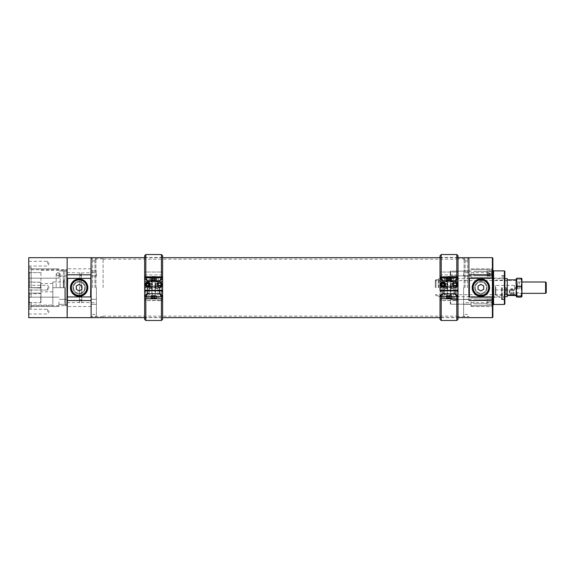 <?xml version="1.0" encoding="UTF-8"?>
<svg xmlns="http://www.w3.org/2000/svg" width="575" height="575" viewBox="0 0 575 575"><rect width="100%" height="100%" fill="white"/><g stroke="black" fill="none" stroke-linecap="round" stroke-linejoin="round"><path stroke-width="0.43" stroke-dasharray="2.88 2.16" d="M103.112 287.665L103.112 258.757L103.112 287.665M456.895 287.665L456.895 258.757L456.895 287.665M91.123 287.665L91.123 258.757L91.123 287.665M91.123 274.807L91.123 278.365L90.642 278.372L91.123 317.652L91.123 257.679L91.123 274.807L67.131 274.807L67.131 296.966L67.613 296.959L67.613 278.372L67.131 278.365L67.131 317.652L67.131 274.807M492.394 257.679L492.394 274.807L468.891 274.807L468.891 300.524L492.394 300.524L492.394 317.652M468.891 300.524L468.891 274.807M468.891 287.665L468.891 258.757L468.891 287.665M504.627 287.665L504.627 299.661L504.627 287.665M501.63 287.665L501.63 299.64L501.63 287.665M502.234 287.665L502.234 299.194L502.234 287.665M467.446 287.665L467.446 258.879L467.446 287.665M493.594 287.665L493.594 273.398L493.594 287.665M492.876 317.17L492.876 275.015L492.394 274.807L492.394 278.372L468.891 278.365L468.891 296.966L469.365 296.959L469.107 278.372L492.394 278.372L469.365 278.372M492.876 275.015L492.876 258.161M492.876 287.665L492.876 305.181L492.876 287.665M492.876 301.832L492.876 306.511L492.876 301.832M492.876 273.499L492.876 278.178L492.876 273.499M492.876 278.846L492.394 278.372L492.394 296.959L469.365 296.959M492.876 296.484L492.394 296.959L469.107 296.959L492.394 296.959L492.394 300.524L492.876 300.315M489.577 287.665A8.697 8.697 0 0 0 476.531 280.133A8.697 8.697 0 0 0 476.531 295.198A8.697 8.697 0 0 0 489.577 287.665A8.697 8.697 0 0 1 476.531 295.198A8.697 8.697 0 0 1 476.531 280.133A8.697 8.697 0 0 1 489.577 287.665A8.697 8.697 0 0 0 476.531 280.133A8.697 8.697 0 0 0 476.531 295.198A8.697 8.697 0 0 0 489.577 287.665M504.872 287.665L504.872 275.217L504.872 287.665M504.872 303.981L504.872 271.357M504.39 270.875L504.39 304.455M464.09 287.665L464.09 258.879L464.09 287.665M465.053 287.665L465.053 258.879L465.053 287.665M463.608 287.665L463.608 315.97L463.608 287.665M463.608 301.832L463.608 304.34L463.608 301.832M463.608 273.499L463.608 276.007L463.608 273.499M475.309 287.665A5.57 5.57 0 0 0 483.668 292.495A5.57 5.57 0 0 0 483.668 282.842A5.57 5.57 0 0 0 475.309 287.665A5.57 5.57 0 0 0 483.668 292.495A5.57 5.57 0 0 0 483.668 282.842A5.57 5.57 0 0 0 475.309 287.665M504.39 287.665L504.39 299.64L504.39 287.665M471.047 273.499L471.047 278.178L471.047 273.499M471.047 301.832L471.047 306.511L471.047 301.832M486.457 287.665A5.57 5.57 0 0 1 478.098 292.495A5.57 5.57 0 0 1 478.098 282.842A5.57 5.57 0 0 1 486.457 287.665A5.57 5.57 0 0 1 478.098 292.495A5.57 5.57 0 0 1 478.098 282.842A5.57 5.57 0 0 1 486.457 287.665M96.399 287.665L96.399 315.97L96.399 287.665M96.399 301.832L96.399 304.34L96.399 301.832M96.399 273.499L96.399 276.007L96.399 273.499M64.831 287.665L64.831 270.2L64.831 303.255L64.831 280.169L64.831 287.665L53.31 287.665L63.387 287.665L63.387 270.272L63.387 287.665L63.387 279.795L63.387 287.665L63.767 287.665L53.31 287.665L52.835 288.14L52.835 305.059L52.835 288.14L53.31 287.665L64.831 287.665M90.9 296.959L67.347 296.959L90.9 296.959M90.642 296.959L67.613 296.959M70.43 287.665A8.697 8.697 0 0 1 83.476 280.133A8.697 8.697 0 0 1 83.476 295.198A8.697 8.697 0 0 1 70.43 287.665A8.697 8.697 0 0 0 83.476 295.198A8.697 8.697 0 0 0 83.476 280.133A8.697 8.697 0 0 0 70.43 287.665A8.697 8.697 0 0 1 83.476 280.133A8.697 8.697 0 0 1 83.476 295.198A8.697 8.697 0 0 1 70.43 287.665M90.642 278.372L67.613 278.372M90.9 278.372L67.347 278.372L90.9 278.372M92.561 287.665L92.561 258.879L92.561 287.665M81.384 287.665L81.384 272.917L81.384 287.665M79.846 287.665L79.846 272.917L79.846 287.665M95.917 287.665L95.917 258.879L95.917 287.665M94.961 287.665L94.961 258.879L94.961 287.665M65.306 287.665L65.306 305.613L65.306 287.665M67.131 301.832L67.131 306.511L67.131 301.832M67.131 273.499L67.131 278.178L67.131 273.499M73.557 287.665A5.57 5.57 0 0 0 81.909 292.495A5.57 5.57 0 0 0 81.909 282.842A5.57 5.57 0 0 0 73.557 287.665A5.57 5.57 0 0 0 81.909 292.495A5.57 5.57 0 0 0 81.909 282.842A5.57 5.57 0 0 0 73.557 287.665M91.217 273.499L91.217 278.178L91.217 273.499M91.217 301.832L91.217 306.511L91.217 301.832M84.698 287.665A5.57 5.57 0 0 1 76.338 292.495A5.57 5.57 0 0 1 76.338 282.842A5.57 5.57 0 0 1 84.698 287.665A5.57 5.57 0 0 1 76.338 292.495A5.57 5.57 0 0 1 76.338 282.842A5.57 5.57 0 0 1 84.698 287.665M441.226 281.434L441.226 276.834L456.823 276.834L440.033 276.834L458.023 276.834L456.823 276.834L456.823 281.434L458.023 281.434L458.023 290.361L440.033 290.361L440.033 287.601L458.023 287.601L440.033 287.601L440.033 287.04L458.023 287.04L440.033 287.04L440.033 282.002L458.023 282.002L440.033 282.002L440.033 281.434L456.823 281.434M458.023 273.103L458.023 256.242L458.023 272.033L441.226 272.033L458.023 272.033L458.023 255.717M450.39 276.834L447.659 276.834M440.033 255.717L440.033 273.103M440.033 272.033L441.226 272.033L440.033 272.033L440.033 289.326L440.033 272.033L456.823 272.033L440.033 272.033M458.023 285.847L458.023 272.033L458.023 289.326L458.023 285.847L453.582 285.789L453.582 285.207L456.823 285.207L456.823 290.519L456.823 286.264L453.582 286.264L453.582 279.378L453.582 281.103L444.468 281.103L444.468 279.378L444.468 290.519L444.468 276.74L444.468 280.988L453.582 280.988L453.582 276.74L444.468 276.74M444.468 286.264L441.226 286.264L441.226 290.519L441.226 285.207L444.468 285.207M453.582 285.789L453.582 286.264M453.582 285.207L453.582 276.74M444.468 283.77L444.468 288.276L444.468 283.77L446.868 283.77L446.868 288.276L446.868 283.77L447.587 284.488L447.587 287.558L447.587 284.488M453.582 280.988L444.468 280.988M453.582 288.269L453.582 283.777L453.582 288.269M450.462 287.55L450.462 284.496L450.462 287.55L451.181 288.276L451.181 283.777L451.181 288.276L453.582 288.276M440.033 286.178L441.226 286.264L441.226 254.517M458.023 272.033L456.823 272.033L458.023 272.033M456.823 254.517L456.823 286.264L458.023 286.178M440.033 281.434L458.023 281.434L458.023 278.968A1.2 1.2 0 0 0 456.823 277.768M450.822 290.361L447.228 290.361L450.822 290.361L450.822 280.162L447.228 280.162L450.822 280.162M452.072 277.768L445.977 277.768L452.072 277.768L452.072 280.162L450.548 280.162L452.072 280.162M450.548 277.768L450.548 280.162L445.977 280.162L450.548 280.162L450.548 278.566M447.501 277.768L447.501 278.566M445.977 280.162L445.977 277.768M441.658 284.517A1.373 1.373 0 0 0 443.713 285.703A1.373 1.373 0 0 0 443.713 283.331A1.373 1.373 0 0 0 441.658 284.517A1.373 1.373 0 0 0 443.713 285.703A1.373 1.373 0 0 0 443.713 283.331A1.373 1.373 0 0 0 441.658 284.517M453.653 284.517A1.373 1.373 0 0 0 455.709 285.703A1.373 1.373 0 0 0 455.709 283.331A1.373 1.373 0 0 0 453.653 284.517M455.019 281.923A2.595 2.595 0 0 0 452.424 284.517A2.595 2.595 0 0 0 455.019 287.119M440.428 284.517A2.595 2.595 0 0 0 440.486 285.056M443.03 287.119A2.595 2.595 0 0 0 445.503 283.734A2.595 2.595 0 0 0 441.535 282.39M458.023 272.564A1.2 0.532 -0 0 0 456.823 272.033L456.823 257.442L441.226 257.442L441.226 276.834L440.033 276.834M441.226 277.768A1.2 1.2 0 0 0 440.033 278.968M458.023 276.834L456.823 276.834L456.823 257.442L458.023 256.242M458.009 298.734L441.226 298.648L456.823 298.82M440.033 317.652L440.033 300.553L456.823 300.668L440.033 300.553L440.033 318.708L440.033 299.978L440.033 300.538L456.823 300.43L440.033 300.538L440.033 292.344L440.033 299.985A1.2 0.446 180 0 0 441.226 300.43L441.226 295.27L444.705 295.27L444.705 285.904L453.344 285.904L453.344 281.527L453.344 295.27L456.823 295.27L456.823 297.325L441.226 297.325A1.2 1.064 180 0 1 440.033 296.262M441.226 317.652L458.023 317.652L458.023 308.516M458.023 300.553L456.823 300.668L458.023 300.553L458.023 292.344L458.023 300.553L456.823 300.43L458.023 300.538L458.023 318.708L456.823 317.508L456.823 293.113L453.344 293.113M441.226 298.82L440.048 298.734M453.344 283.568L453.344 288.485L453.344 283.568L450.512 283.568L450.512 288.485L450.512 283.568M453.344 295.27L453.344 285.904M444.705 291.202L441.226 291.144L444.705 291.202L444.705 293.113L444.705 286.149L453.344 286.149M444.705 283.568L444.705 288.485L444.705 283.568L447.781 283.568L447.781 288.485L447.781 283.568M444.705 295.27L444.705 291.144L441.226 291.144A1.2 1.2 180 0 0 440.033 292.344L441.226 291.144L441.226 295.27A1.2 0.862 180 0 1 440.033 294.407M440.033 295.5A1.2 1.2 180 0 0 441.226 296.7L441.226 296.7C440.867 297.304 439.702 295.112 440.033 295.5L440.033 296.93M449.025 290.756L450.441 290.763L450.441 293.588L447.609 293.588L450.441 293.703L447.609 293.703L450.441 293.703L450.441 295.536L447.609 295.536L447.609 290.777L449.025 290.756M449.025 295.55L446.207 295.536L449.025 295.557M441.226 290.713L456.823 290.713L456.823 317.508L441.226 317.508L441.226 290.713M446.43 296.722L451.619 296.722M450.39 278.566L450.39 279.277L451.073 279.637L449.025 279.637L447.659 279.277L450.39 279.277L450.39 277.739L449.025 277.373L446.301 277.739M447.659 278.566L447.659 279.277L446.983 279.637L447.659 279.277L447.659 277.739M451.749 277.739L451.073 277.373L450.39 277.739M451.389 279.637L451.749 279.277L446.301 279.277L451.389 279.637L451.749 277.768M446.667 279.637L446.301 277.768M450.045 279.5L447.846 279.5L450.045 279.5M450.045 277.517L447.846 277.517L450.045 277.517M447.882 277.373L450.347 277.373L447.882 277.373M446.667 277.373L451.389 277.373M447.882 279.637L450.347 279.637L447.882 279.637M444.806 283.353A2.127 2.127 0 0 0 441.133 283.561A2.127 2.127 0 0 0 443.145 286.637A2.127 2.127 0 0 0 444.806 283.353M444.676 283.439A1.969 1.969 0 0 1 443.138 286.487A1.969 1.969 0 0 1 441.269 283.626A1.969 1.969 0 0 1 444.676 283.439M442.038 285.164A1.179 1.179 0 0 1 442.966 283.338A1.179 1.179 0 0 1 444.08 285.049A1.179 1.179 0 0 1 442.038 285.164A1.179 1.179 0 0 1 442.966 283.338A1.179 1.179 0 0 1 444.08 285.049A1.179 1.179 0 0 1 442.038 285.164M442.434 284.905A0.712 0.712 0 0 1 442.987 283.813A0.712 0.712 0 0 1 443.663 284.841A0.712 0.712 0 0 1 442.434 284.905M447.609 295.536L450.441 295.536M451.468 295.536L446.43 295.687L451.619 295.687L451.619 296.7M451.619 298.209L446.43 298.209M447.659 298.368L450.39 298.368L447.659 298.368L450.39 298.368L447.659 298.368L447.659 297.138L448.342 297.131L448.342 298.36L447.659 298.368M446.581 298.368L451.468 298.368M448.342 297.131L450.39 297.138L448.342 297.153L448.342 298.375M448.342 297.153L447.659 297.138M449.707 297.153L449.707 298.375M450.39 297.138L450.39 298.368L449.707 298.36L449.707 297.131M450.441 276.884L447.609 276.884M447.609 290.361L447.609 277.373M145.834 281.434L145.834 276.834L161.424 276.834L144.634 276.834L162.624 276.834L161.424 276.834L161.424 281.434L162.624 281.434L162.624 290.361L144.634 290.361L144.634 287.601L162.624 287.601L144.634 287.601L144.634 287.04L162.624 287.04L144.634 287.04L144.634 282.002L162.624 282.002L144.634 282.002L144.634 281.434L161.424 281.434M162.624 273.103L162.624 256.242L162.624 272.033L145.834 272.033L162.624 272.033L162.624 255.717M154.991 276.834L152.26 276.834M144.634 255.717L144.634 273.103M144.634 272.033L145.834 272.033L144.634 272.033L144.634 289.326L144.634 272.033L161.424 272.033L144.634 272.033M162.624 285.847L162.624 272.033L162.624 289.326L162.624 285.847L158.183 285.789L158.183 285.207L161.424 285.207L161.424 290.519L161.424 286.264L158.183 286.264L158.183 279.378L158.183 281.103L149.069 281.103L149.069 279.378L149.069 290.519L149.069 276.74L149.069 280.988L158.183 280.988L158.183 276.74L149.069 276.74M149.069 286.264L145.834 286.264L145.834 290.519L145.834 285.207L149.069 285.207M158.183 285.789L158.183 286.264M158.183 285.207L158.183 276.74M149.069 283.77L149.069 288.276L149.069 283.77L151.469 283.77L151.469 288.276L151.469 283.77L152.188 284.488L152.188 287.558L152.188 284.488M158.183 280.988L149.069 280.988M158.183 288.269L158.183 283.777L158.183 288.269M155.07 287.55L155.07 284.496L155.07 287.55L155.789 288.276L155.789 283.777L155.789 288.276L158.183 288.276M144.634 286.178L145.834 286.264L145.834 254.517M162.624 272.033L161.424 272.033L162.624 272.033M161.424 254.517L161.424 286.264L162.624 286.178M144.634 277.567L144.634 281.434L162.624 281.434L162.624 278.968A1.2 1.2 0 0 0 161.424 277.768M155.43 290.361L151.829 290.361L155.43 290.361L155.43 280.162L151.829 280.162L155.43 280.162M156.328 277.768L150.93 277.768M154.991 278.566L154.991 279.277L155.674 279.637L156.357 279.277L156.357 277.768L150.902 277.768L151.268 279.637L154.991 279.277L154.991 277.739L153.626 277.373L150.902 277.739M155.149 277.768L155.149 280.162L156.673 280.162L150.578 280.162L155.149 280.162L155.149 278.566M156.673 280.162L156.673 277.768M152.102 277.768L152.102 278.566M150.578 280.162L150.578 277.768M146.258 284.517A1.373 1.373 0 0 0 148.314 285.703A1.373 1.373 0 0 0 148.314 283.331A1.373 1.373 0 0 0 146.258 284.517A1.373 1.373 0 0 0 148.314 285.703A1.373 1.373 0 0 0 148.314 283.331A1.373 1.373 0 0 0 146.258 284.517M158.254 284.517A1.373 1.373 0 0 0 160.31 285.703A1.373 1.373 0 0 0 160.31 283.331A1.373 1.373 0 0 0 158.254 284.517M162.222 284.517A2.595 2.595 0 0 0 159.627 281.923A2.595 2.595 0 0 0 157.025 284.517A2.595 2.595 0 0 0 159.627 287.119M145.037 284.517A2.595 2.595 0 0 0 148.465 286.975A2.595 2.595 0 0 0 149.687 282.936A2.595 2.595 0 0 0 145.468 283.08M162.624 272.564A1.2 0.532 -0 0 0 161.424 272.033L161.424 257.442L145.834 257.442L145.834 276.834L144.634 276.834M145.834 277.768A1.2 1.2 0 0 0 144.634 278.968M162.624 276.834L161.424 276.834L161.424 257.442L162.624 256.242M162.61 298.734L145.834 298.648L161.424 298.82M144.634 317.652L144.634 300.553L161.424 300.668L144.634 300.553L144.634 318.708L144.634 299.978L144.634 300.538L161.424 300.43L144.634 300.538L144.634 292.344L144.634 299.985A1.2 0.446 180 0 0 145.834 300.43L145.834 295.27L149.313 295.27L149.313 285.904L157.945 285.904L157.945 281.527L157.945 295.27L161.424 295.27L161.424 297.325L145.834 297.325A1.2 1.064 180 0 1 144.634 296.262M145.834 298.82L144.648 298.734L145.834 298.648L145.834 290.713L161.424 290.713L161.424 317.508L162.624 318.708L162.624 300.538L162.624 317.652L145.834 317.652M162.624 300.553L161.424 300.668L162.624 300.553L162.624 292.344L162.624 300.553L161.424 300.43L162.624 300.538L162.624 318.708M157.945 283.568L157.945 288.485L157.945 283.568L155.113 283.568L155.113 288.485L155.113 283.568M157.945 295.27L157.945 285.904M149.313 291.202L145.834 291.144L149.313 291.202L149.313 293.113L149.313 286.149L157.945 286.149M149.313 283.568L149.313 288.485L149.313 283.568L152.382 283.568L152.382 288.485L152.382 283.568M149.313 295.27L149.313 291.144L145.834 291.144A1.2 1.2 180 0 0 144.634 292.344C145.188 291.245 145.583 290.849 145.834 291.144L145.834 295.27A1.2 0.862 180 0 1 144.634 294.407M144.634 295.543L144.634 290.72M153.626 290.756L155.042 290.763L155.042 293.588L152.21 293.588L155.042 293.703L152.21 293.703L155.042 293.703L155.042 295.536L152.21 295.536L152.21 290.777L153.626 290.756M153.626 295.55L150.808 295.536L153.626 295.557M151.031 296.722L156.228 296.722M149.313 293.113L145.834 293.113L145.834 317.508L145.834 298.648L144.648 298.734M152.267 278.566L152.267 279.277L151.584 279.637L155.99 279.637L152.267 279.277L152.267 277.739M156.357 277.739L155.674 277.373L154.991 277.739M151.268 279.637L155.99 279.637M154.653 279.5L152.447 279.5L154.653 279.5M154.653 277.517L152.447 277.517L154.653 277.517M152.483 277.373L154.948 277.373L152.483 277.373M151.268 277.373L155.99 277.373M152.483 279.637L154.948 279.637L152.483 279.637M149.407 283.353A2.127 2.127 0 0 0 145.734 283.561A2.127 2.127 0 0 0 147.746 286.637A2.127 2.127 0 0 0 149.407 283.353M149.277 283.439A1.969 1.969 0 0 1 147.739 286.487A1.969 1.969 0 0 1 145.877 283.626A1.969 1.969 0 0 1 149.277 283.439M146.639 285.164A1.179 1.179 0 0 1 147.567 283.338A1.179 1.179 0 0 1 148.688 285.049A1.179 1.179 0 0 1 146.639 285.164A1.179 1.179 0 0 1 147.567 283.338A1.179 1.179 0 0 1 148.688 285.049A1.179 1.179 0 0 1 146.639 285.164M147.035 284.905A0.712 0.712 0 0 1 147.595 283.813A0.712 0.712 0 0 1 148.264 284.841A0.712 0.712 0 0 1 147.035 284.905M152.21 295.536L155.042 295.536M156.069 295.536L151.031 295.687L156.228 295.687L156.228 296.7M156.228 298.209L151.031 298.209M152.267 298.368L154.991 298.368L152.267 298.368L154.991 298.368L152.267 298.368L152.267 297.138L152.95 297.131L152.95 298.36L152.267 298.368M151.189 298.368L156.069 298.368M152.95 297.131L154.991 297.138L152.95 297.153L152.95 298.375M152.95 297.153L152.267 297.138M154.308 297.153L154.308 298.375M154.991 297.138L154.991 298.368L154.308 298.36L154.308 297.131M155.042 276.884L152.21 276.884M152.21 290.361L152.21 277.373M438.301 287.665L438.301 279.27L438.301 287.665M450.893 287.665L450.893 296.664L450.893 287.665M507.272 278.674L507.272 296.664M435.304 287.665L435.304 280.356L435.304 287.665M507.272 287.665L507.272 295.471L507.272 287.665M492.107 287.665L492.107 294.673L492.107 287.665M492.157 287.665L492.157 294.752L492.157 287.665M506.546 287.665L506.546 294.752L506.546 287.665M436.022 287.665L436.022 279.637L436.022 287.665M438.883 287.665L438.883 278.695L438.883 287.665M513.683 294.982L509.342 294.91L513.683 294.982M513.683 290.806L509.342 290.727L513.683 290.806M512.692 289.592L510.528 289.548L512.692 289.592M511.628 295.133L511.628 292.934L512.922 292.819L512.922 295.176M512.842 292.898L512.842 295.169M511.628 292.934L510.485 292.891L510.485 295.248M510.485 292.891L510.564 295.169M512.922 292.819L510.564 292.812M511.779 292.776L511.779 295.133M521.13 297.117L521.935 292.919L521.13 288.722L517.069 288.722L516.264 292.919L517.069 297.117M521.13 288.722L521.935 283.993L521.13 279.27L517.069 279.27L516.264 283.993L517.069 288.722M516.293 278.645L517.069 279.27M521.13 279.27L521.906 278.645M516.264 292.258L516.264 282.002L516.264 292.258M516.264 296.635L516.264 278.695M521.935 282.418L521.935 293.336L521.935 282.002L516.264 282.002M521.935 296.635L521.935 278.695M512.246 288.966L511.161 288.966L512.246 288.966C514.093 290.188 514.093 290.116 512.246 288.743L511.161 288.743L512.246 288.743C514.093 290.116 514.093 290.188 512.246 288.966M507.272 279.845L507.272 295.485L507.272 279.845M515.904 279.845L515.904 280.399L507.272 280.399M516.264 294.58L515.904 280.399L515.904 295.485M495.276 285.416L495.276 289.915L495.276 285.416L514.467 285.416L515.818 287.665L514.467 289.915L514.467 285.416L514.467 289.915L513.683 289.915L513.683 295.212M511.161 288.966C509.313 290.195 509.313 290.116 511.161 288.743C509.313 290.116 509.313 290.195 511.161 288.966M495.276 289.915L509.723 289.915L509.723 295.212M507.272 287.27L507.272 294.537L507.243 287.27M504.534 287.227L504.534 295.219L504.534 287.227M495.851 287.227L495.851 295.219L495.851 287.227M495.276 287.263L495.276 294.644L495.276 287.263M516.264 282.411L516.264 291.338M516.264 280.751L516.264 280.212M519.326 287.996L519.326 282.002L519.326 287.996M545.596 282.002L545.596 293.336M516.264 287.946L516.264 282.871L516.285 287.946M546.25 282.648L546.25 292.682M491.826 271.414L491.826 276.065L491.826 270.933L491.826 271.414L487.104 271.414L487.104 276.065L487.104 271.414M491.826 269.948L491.826 277.279L491.826 269.948M450.692 275.72L450.692 271.141L450.692 275.72M450.268 275.324L450.268 271.558L450.268 275.324M487.104 275.368L487.104 271.515L487.104 275.368M487.104 273.98L491.826 273.98M487.104 270.933L491.826 270.933M487.104 273.017L491.826 273.017M487.104 275.583L491.826 275.583M487.104 276.065L491.826 276.065M473.879 275.368L473.879 271.515L473.879 275.368M491.826 301.832L491.826 305.613L491.826 298.058L491.826 305.613L491.826 298.058L491.826 301.832L487.104 301.832L487.104 304.197L487.104 299.474L487.104 303.816L487.104 301.832L491.826 301.832L487.104 301.832L487.104 304.197L491.826 304.197L487.104 304.197L487.104 299.474L491.826 299.474L487.104 299.474L487.104 303.816L487.104 301.832L491.826 301.832M450.692 301.832L450.692 304.197L450.692 301.832M450.268 301.832L450.268 303.772L450.268 301.832M473.879 301.832L473.879 303.816L473.879 301.832M491.826 273.499L491.826 277.279L491.826 269.725L491.826 273.499L487.104 273.499L487.104 275.863L487.104 271.141L487.104 275.482L487.104 273.499L491.826 273.499M450.692 273.499L450.692 275.863L450.692 273.499M450.268 273.499L450.268 275.439L450.268 273.499M487.104 271.141L491.826 271.141L487.104 271.141M487.104 275.863L491.826 275.863L487.104 275.863M473.879 273.499L473.879 275.482L473.879 273.499M487.104 299.474L491.826 299.474L487.104 299.474M487.104 304.197L491.826 304.197L487.104 304.197M79.127 281.434A6.232 6.232 0 0 1 85.359 287.665A6.232 6.232 0 0 1 79.127 293.897A6.232 6.232 0 0 1 72.896 287.665A6.232 6.232 0 0 1 79.127 281.434A6.232 6.232 0 0 1 85.359 287.665A6.232 6.232 0 0 1 79.127 293.897A6.232 6.232 0 0 1 72.896 287.665A6.232 6.232 0 0 1 79.127 281.434A6.232 6.232 0 0 0 72.896 287.665A6.232 6.232 0 0 0 79.127 293.897A6.232 6.232 0 0 0 85.359 287.665A6.232 6.232 0 0 0 79.127 281.434A6.232 6.232 0 0 0 72.896 287.665A6.232 6.232 0 0 0 79.127 293.897A6.232 6.232 0 0 0 85.359 287.665A6.232 6.232 0 0 0 79.127 281.434M79.127 279.637A8.028 8.028 0 0 1 87.156 287.665A8.028 8.028 0 0 1 79.127 295.694A8.028 8.028 0 0 1 71.099 287.665A8.028 8.028 0 0 1 79.127 279.637A8.028 8.028 0 0 0 71.099 287.665A8.028 8.028 0 0 0 79.127 295.694A8.028 8.028 0 0 0 87.156 287.665A8.028 8.028 0 0 0 79.127 279.637A8.028 8.028 0 0 0 71.099 287.665A8.028 8.028 0 0 0 79.127 295.694A8.028 8.028 0 0 0 87.156 287.665A8.028 8.028 0 0 0 79.127 279.637M76.295 286.034L76.295 289.304L79.127 290.936L81.959 289.304L81.959 286.034L79.127 284.395L76.295 286.034L76.295 289.304L79.127 290.936L81.959 289.304L81.959 286.034L79.127 284.395L76.295 286.034L79.127 284.395L81.959 286.034L81.959 289.304L79.127 290.936L76.295 289.304L76.295 286.034M480.88 281.434A6.232 6.232 0 0 1 487.118 287.665A6.232 6.232 0 0 1 480.88 293.897A6.232 6.232 0 0 1 474.648 287.665A6.232 6.232 0 0 1 480.88 281.434A6.232 6.232 0 0 1 487.118 287.665A6.232 6.232 0 0 1 480.88 293.897A6.232 6.232 0 0 1 474.648 287.665A6.232 6.232 0 0 1 480.88 281.434A6.232 6.232 0 0 0 474.648 287.665A6.232 6.232 0 0 0 480.88 293.897A6.232 6.232 0 0 0 487.118 287.665A6.232 6.232 0 0 0 480.88 281.434A6.232 6.232 0 0 0 474.648 287.665A6.232 6.232 0 0 0 480.88 293.897A6.232 6.232 0 0 0 487.118 287.665A6.232 6.232 0 0 0 480.88 281.434M480.88 279.637A8.028 8.028 0 0 1 488.908 287.665A8.028 8.028 0 0 1 480.88 295.694A8.028 8.028 0 0 1 472.851 287.665A8.028 8.028 0 0 1 480.88 279.637A8.028 8.028 0 0 0 472.851 287.665A8.028 8.028 0 0 0 480.88 295.694A8.028 8.028 0 0 0 488.908 287.665A8.028 8.028 0 0 0 480.88 279.637A8.028 8.028 0 0 0 472.851 287.665A8.028 8.028 0 0 0 480.88 295.694A8.028 8.028 0 0 0 488.908 287.665A8.028 8.028 0 0 0 480.88 279.637M478.048 286.034L478.048 289.304L480.88 290.936L483.719 289.304L483.719 286.034L480.88 284.395L478.048 286.034L478.048 289.304L480.88 290.936L483.719 289.304L483.719 286.034L480.88 284.395L478.048 286.034L480.88 284.395L483.719 286.034L483.719 289.304L480.88 290.936L478.048 289.304L478.048 286.034M79.127 279.924A7.741 7.741 0 0 0 71.379 287.665A7.741 7.741 0 0 0 79.127 295.413A7.741 7.741 0 0 0 86.868 287.665A7.741 7.741 0 0 0 79.127 279.924M480.88 279.924A7.741 7.741 0 0 0 473.139 287.665A7.741 7.741 0 0 0 480.88 295.413A7.741 7.741 0 0 0 488.628 287.665A7.741 7.741 0 0 0 480.88 279.924M40.962 287.665L40.962 283.511L40.962 287.665M52.835 287.665L52.835 283.511L52.835 287.665M40.962 282.526L40.962 288.018L29.325 287.658L40.602 287.658L29.325 287.658L28.843 287.184L29.325 287.658L28.843 287.184L28.843 273.269L28.843 287.184L28.843 273.269L28.843 287.184L29.325 287.658L29.325 272.607L29.325 287.658L40.962 288.018L40.962 302.551L40.962 272.428M29.325 302.73L40.602 302.73L40.962 292.625L40.962 302.551L40.962 292.625L40.602 302.73L29.325 302.73L29.325 305.059L29.325 293.121L40.602 293.121L29.325 293.121L29.325 302.73L28.843 302.551L28.843 293.76L28.843 302.551L29.325 302.73M40.602 272.607L29.325 272.607L29.325 282.217L29.325 272.607L40.962 272.607M60.145 274.031C58.83 272.291 57.507 272.291 56.177 274.031C57.493 276.259 58.815 276.259 60.145 274.031C58.823 276.259 57.5 276.259 56.177 274.031C57.493 272.291 58.815 272.291 60.145 274.031L60.145 287.665L56.177 287.665L60.145 287.665L56.177 287.665L60.145 287.665L60.145 274.031M29.325 293.121L29.325 293.962L29.325 293.121L28.843 293.76L29.325 293.121M40.962 282.354L28.843 282.059L40.602 282.217L40.962 288.018M52.835 288.14L52.835 281.994L52.835 288.14L53.31 287.665L52.835 288.14M29.325 272.607L28.843 273.269L29.325 272.607M66.65 287.665L66.65 269.675L66.65 287.665M31.151 287.665L31.151 269.675L31.151 287.665M28.75 278.156L28.75 306.511L28.75 278.156M28.75 302.709L28.75 308.416L28.75 302.709L29.109 302.27L31.151 302.27L29.109 302.27L28.75 302.709M28.75 272.622L28.75 266.915L28.75 272.622L29.109 273.067L31.151 273.067L29.109 273.067L28.75 272.622M28.75 311.657L28.75 309.293L28.75 311.657M28.75 257.679L28.75 317.652M28.75 263.681L28.75 261.316L28.75 263.681M58.973 273.499L58.973 278.178L58.973 273.499M31.151 273.499L31.151 278.092L29.109 278.092L31.151 278.092L31.151 273.499M58.973 301.832L58.973 306.511L58.973 301.832M29.109 297.239L31.151 297.239L29.109 297.239L29.109 278.092L29.109 297.239M31.151 297.239L31.151 278.092L31.151 297.239M47.639 287.665L47.639 290.03L47.639 287.665M47.639 263.681L47.639 261.316L47.639 263.681M47.639 311.657L47.639 309.293L47.639 311.657M31.151 273.067L31.151 267.274L31.151 273.067M29.109 273.067L29.109 267.274L29.109 273.067M31.151 302.27L31.151 308.056L31.151 302.27M29.109 302.27L29.109 308.056L29.109 302.27M501.989 287.665L501.989 299.661L501.989 287.665M493.594 304.455L493.594 270.875M91.123 300.524L67.131 300.524M81.743 287.665L81.743 302.781L81.743 287.665M79.487 287.665L79.487 302.781L79.487 287.665M66.772 287.665L66.772 305.613L66.772 287.665M440.033 256.242C440.486 257.305 440.881 257.708 441.226 257.442L441.226 272.033A1.2 0.532 -0 0 0 440.033 272.564M444.468 285.789L440.033 285.847M444.468 279.378L453.582 279.378M440.033 285.279L441.226 285.207L441.226 274.922L456.823 274.922L456.823 285.207L458.023 285.279M456.823 272.033L456.823 274.922A1.2 1.107 -0 0 1 458.023 276.029M440.033 276.029A1.2 1.107 -0 0 1 441.226 274.922L441.226 272.033M444.705 293.113L441.226 293.113L441.226 317.508L440.033 318.708L440.033 298.806M441.226 320.483L441.226 300.43M458.023 296.262A1.2 1.064 180 0 1 456.823 297.325L456.823 320.483M453.344 286.487L444.705 286.487M453.344 291.202L456.823 291.144L453.344 291.144L456.823 291.144L456.823 295.27A1.2 0.862 180 0 0 458.023 294.407M458.023 293.358L456.823 293.113L456.823 291.202A1.2 1.2 180 0 1 458.023 292.402M440.033 292.402A1.2 1.2 180 0 1 441.226 291.202L441.226 293.113L440.033 293.358M458.023 292.344A1.2 1.2 180 0 0 456.823 291.144C457.139 290.857 457.542 291.259 458.023 292.344M456.823 300.43A1.2 0.446 180 0 0 458.023 299.985M441.226 296.7L456.823 296.7A1.2 1.2 180 0 0 458.023 295.5L456.823 296.7L441.226 296.7M144.634 256.242L145.834 257.442L145.834 272.033A1.2 0.532 -0 0 0 144.634 272.564M149.069 285.789L144.634 285.847M149.069 279.378L158.183 279.378M144.634 285.279L145.834 285.207L145.834 274.922L161.424 274.922L161.424 285.207L162.624 285.279M161.424 272.033L161.424 274.922A1.2 1.107 -0 0 1 162.624 276.029M144.634 276.029A1.2 1.107 -0 0 1 145.834 274.922L145.834 272.033M144.634 298.806L144.634 318.708L145.834 317.508L161.424 317.508L161.424 293.113L157.945 293.113M145.834 320.483L145.834 300.43M162.624 296.262A1.2 1.064 180 0 1 161.424 297.325L161.424 320.483M157.945 286.487L149.313 286.487M157.945 291.202L161.424 291.144L157.945 291.144L161.424 291.144L161.424 295.27A1.2 0.862 180 0 0 162.624 294.407M162.624 293.358L161.424 293.113L161.424 291.202A1.2 1.2 180 0 1 162.624 292.402M144.634 292.402A1.2 1.2 180 0 1 145.834 291.202L145.834 293.113L144.634 293.358M162.624 292.344A1.2 1.2 180 0 0 161.424 291.144L162.624 292.344M161.424 300.43A1.2 0.446 180 0 0 162.624 299.985M145.834 296.7L161.424 296.7A1.2 1.2 180 0 0 162.624 295.5C162.876 295.32 161.748 297.282 161.424 296.7L145.834 296.736L144.634 295.5A1.2 1.2 180 0 0 145.834 296.7M505.756 287.27L505.756 294.515L505.756 287.27M505.77 287.27L505.77 294.515L505.77 287.27M517.773 287.946L517.773 282.893L517.773 287.946M517.766 287.946L517.766 282.9L517.766 287.946M40.602 287.658L40.602 282.217M63.767 287.665L63.767 280.169L63.767 287.665M103.112 316.149L456.895 316.149M103.112 259.181L456.895 259.181M144.634 257.679L162.624 257.679M440.033 257.679L458.023 257.679M103.112 258.757L91.123 258.757M103.112 316.573L91.123 316.573M456.895 316.573L468.891 316.573M456.895 258.757L468.891 258.757M504.627 275.669L501.63 276.029M504.627 299.661L501.63 299.302M504.627 278.674L501.63 278.674M504.627 296.664L501.63 296.664M502.234 299.194L504.627 299.194M502.234 276.144L504.627 276.144M504.627 278.092L502.234 277.373M504.627 297.246L502.234 297.965M467.446 316.451L468.891 316.451M467.446 258.879L468.891 258.879M501.63 278.07L493.594 278.07M501.63 297.261L493.594 297.261M463.608 315.97L465.053 316.451M463.608 259.361L465.053 258.879M501.63 299.64L504.39 299.64L504.872 300.114M501.63 275.698L504.39 275.698L504.872 275.217M493.594 273.398L492.876 272.679L464.09 272.679L463.608 272.198M493.594 301.933L492.876 302.651L464.09 302.651L463.608 303.133M465.053 314.41L467.446 314.41M465.053 260.921L467.446 260.921M463.608 276.007L471.047 276.007L463.608 276.007M463.608 270.99L471.047 270.99L463.608 270.99M471.047 278.178L492.876 278.178L471.047 278.178M471.047 268.82L492.876 268.82L471.047 268.82M463.608 304.34L471.047 304.34L463.608 304.34M463.608 299.323L471.047 299.323L463.608 299.323M471.047 306.511L492.876 306.511L471.047 306.511M471.047 297.153L492.876 297.153L471.047 297.153M92.561 258.879L91.123 258.879M92.561 316.451L91.123 316.451M81.384 275.554L79.846 275.554M81.384 299.783L79.846 299.783M96.399 259.361L94.961 258.879M96.399 315.97L94.961 316.451M81.384 302.414L95.917 302.781L96.399 303.255M81.384 272.917L95.917 272.557L96.399 272.076M79.846 272.917L65.306 272.557L64.831 272.076M79.846 302.414L65.306 302.781L64.831 303.255M94.961 260.921L92.561 260.921M94.961 314.41L92.561 314.41M67.131 269.366L64.831 270.2M67.131 305.972L64.831 305.131M96.399 270.99L91.217 270.99L96.399 270.99M96.399 276.007L91.217 276.007L96.399 276.007M91.217 268.82L67.131 268.82L91.217 268.82M91.217 278.178L67.131 278.178L91.217 278.178M96.399 299.323L91.217 299.323L96.399 299.323M96.399 304.34L91.217 304.34L96.399 304.34M91.217 297.153L67.131 297.153L91.217 297.153M91.217 306.511L67.131 306.511L91.217 306.511M444.468 290.519L441.226 290.519L440.033 289.326M458.023 289.326L456.823 290.519L453.582 290.519M450.462 284.496L451.181 283.777L453.582 283.777M447.587 287.558L446.868 288.276L444.468 288.276M447.228 290.361L447.228 280.162M450.512 288.485L453.344 288.485M444.705 281.527L453.344 281.527M447.781 288.485L444.705 288.485M447.228 290.77L447.228 295.536M450.822 290.77L450.822 295.536M446.207 295.536L446.207 296.736M451.842 295.536L451.842 296.736M450.347 279.637L450.347 277.373M447.702 279.637L447.702 277.373M446.43 296.7L446.581 295.536M450.441 290.361L450.441 277.373M149.069 290.519L145.834 290.519L144.634 289.326M162.624 289.326L161.424 290.519L158.183 290.519M155.07 284.496L155.789 283.777L158.183 283.777M152.188 287.558L151.469 288.276L149.069 288.276M151.829 290.361L151.829 280.162M155.113 288.485L157.945 288.485M149.313 281.527L157.945 281.527M152.382 288.485L149.313 288.485M151.829 290.77L151.829 295.536M155.43 290.77L155.43 295.536M150.808 295.536L150.808 296.736M156.443 295.536L156.443 296.736M154.948 279.637L154.948 277.373M152.303 279.637L152.303 277.373M151.031 296.7L151.189 295.536M155.042 290.361L155.042 277.373M504.872 278.674L450.893 278.674M504.872 296.664L450.893 296.664M507.272 279.867L506.546 280.586L435.304 280.665M507.272 295.471L506.546 294.752L435.304 294.673M438.301 279.637L436.022 279.637L435.304 280.356M438.301 295.694L436.022 295.694L435.304 294.975M438.301 296.06L438.883 296.635L450.893 296.635M438.301 279.27L438.883 278.695L450.893 278.695M513.533 295.219L514.05 294.918L514.064 290.727L512.878 289.548L511.707 290.26L510.528 289.556L509.349 290.72L509.342 294.91L509.874 295.219M516.264 292.459L517.773 292.438L519.326 293.336L521.935 293.336L516.264 293.336M495.276 294.644L495.851 295.219L504.534 295.219L505.756 294.515L507.272 294.537M495.276 280.693L495.851 280.111L504.534 280.111L505.77 280.823L507.272 280.794M521.935 282.002L519.326 282.002L517.766 282.9L516.264 282.871M491.826 269.725L471.047 269.725L491.826 269.725M491.826 277.279L471.047 277.279L491.826 277.279M450.692 275.863L471.047 275.863L450.692 275.863L450.268 275.439L450.692 275.863M450.692 271.141L471.047 271.141L450.692 271.141L450.268 271.558L450.692 271.141M473.879 275.482L487.104 275.482L473.879 275.482M473.879 271.515L487.104 271.515L473.879 271.515M491.826 298.058L471.047 298.058L491.826 298.058M491.826 305.613L471.047 305.613L491.826 305.613M450.692 304.197L471.047 304.197L450.692 304.197L450.268 303.772L450.692 304.197M450.692 299.474L471.047 299.474L450.692 299.474L450.268 299.891L450.692 299.474M473.879 303.816L487.104 303.816L473.879 303.816M473.879 299.848L487.104 299.848L473.879 299.848M52.835 283.511L40.962 283.511M52.835 291.82L40.962 291.82M28.843 304.577L29.325 305.059L52.835 305.059M40.962 270.272L63.387 270.272M28.843 294.443L29.325 293.962L40.962 293.602M63.387 279.795L64.831 280.169M52.835 281.994L64.831 281.994M56.177 274.031L56.177 287.665L56.177 274.031M31.151 305.656L66.65 305.656L67.131 306.137M31.151 269.675L66.65 269.675L67.131 269.193M67.131 270.99L58.973 270.99L67.131 270.99M67.131 276.007L58.973 276.007L67.131 276.007M58.973 268.82L28.75 268.82L58.973 268.82M58.973 278.178L28.75 278.178L58.973 278.178M67.131 299.323L58.973 299.323L67.131 299.323M67.131 304.34L58.973 304.34L67.131 304.34M58.973 297.153L28.75 297.153L58.973 297.153M58.973 306.511L28.75 306.511L58.973 306.511M49.055 287.665L47.639 285.308L28.75 285.308L47.639 285.308L49.055 287.665L47.639 290.03L28.75 290.03L47.639 290.03L49.055 287.665M28.75 266.038L47.639 266.038L49.055 263.681L47.639 261.316L28.75 261.316M28.75 314.015L47.639 314.015L49.055 311.657L47.639 309.293L28.75 309.293M31.151 267.274L28.75 266.915M31.151 308.056L28.75 308.416"/><path stroke-width="0.86" d="M144.634 257.679L67.131 257.679L67.131 278.365L67.613 278.372L67.131 317.652L67.131 257.679L28.75 257.679L28.75 317.652L91.123 317.652L91.123 296.966L90.642 296.959L91.123 257.679L91.123 317.652L145.834 317.652M468.891 296.966L468.891 274.807L492.394 274.807L492.394 257.679L468.891 257.679L468.891 278.365L469.365 278.372L469.365 296.959L468.891 296.966M458.023 257.679L468.891 257.679L468.891 274.807M492.394 257.679L492.876 258.161L492.876 317.17L492.394 317.652L492.394 296.959L469.365 296.959M492.876 296.484L492.394 296.959L492.394 278.372L469.365 278.372M489.577 287.665A8.697 8.697 0 0 1 476.531 295.198A8.697 8.697 0 0 1 476.531 280.133A8.697 8.697 0 0 1 489.577 287.665M504.39 270.875L504.872 271.357L504.872 303.981L504.39 304.455L504.39 270.875L493.594 270.875L493.594 304.455L492.876 305.181M492.876 278.846L492.394 278.372L492.394 274.807L492.876 275.015M90.642 278.372L67.613 278.372M70.43 287.665A8.697 8.697 0 0 0 83.476 295.198A8.697 8.697 0 0 0 83.476 280.133A8.697 8.697 0 0 0 70.43 287.665M90.642 296.959L67.613 296.959M440.486 285.056A2.595 2.595 0 0 0 445.625 284.517A2.595 2.595 0 0 0 443.03 281.923L440.428 284.517L443.03 287.119L443.03 290.361L458.023 290.361L458.023 278.968L455.019 280.765L456.823 277.768L451.749 277.768L456.823 277.768L456.823 276.834L458.023 276.834L458.023 278.968L458.023 277.567A1.2 0.733 180 0 0 456.823 276.834L450.39 276.834M447.659 276.834L441.226 276.834A1.2 0.733 180 0 0 440.033 277.567L440.033 281.434M456.823 276.834L456.823 254.517L458.023 255.717L458.023 276.834M440.033 276.834L440.033 255.717L441.226 254.517L441.226 277.768L446.322 277.768L441.226 277.768L443.03 280.765L440.033 278.968L440.033 276.834L441.226 276.834M443.03 290.361L440.033 290.361L440.033 278.968A1.2 1.2 0 0 1 441.226 277.768A1.2 1.2 0 0 0 440.033 278.968M455.019 290.361L455.019 287.119A2.595 2.595 0 0 0 457.621 284.517A2.595 2.595 0 0 0 455.019 281.923A2.595 2.595 0 0 0 452.424 284.517A2.595 2.595 0 0 0 455.019 287.119C458.397 285.387 458.397 283.655 455.019 281.923L455.019 280.765L443.03 280.765L443.03 281.923M447.659 278.566L447.659 277.739L446.983 277.373L446.301 277.768L447.501 278.566L450.548 278.566L451.749 277.739L451.073 277.373L450.39 277.739L450.39 278.566M453.653 284.517A1.373 1.373 0 0 0 455.709 285.703A1.373 1.373 0 0 0 455.709 283.331A1.373 1.373 0 0 0 453.653 284.517M441.535 282.39A2.595 2.595 0 0 0 440.428 284.517M458.023 278.968A1.2 1.2 0 0 0 456.823 277.768A1.2 1.2 0 0 1 458.023 278.968M441.226 320.483L440.033 319.405L440.048 298.734L456.823 298.82L441.226 298.82L441.226 320.483L456.823 320.483L456.823 298.82L458.009 298.734L458.023 296.93L458.023 290.72L456.823 290.713M440.033 308.516L440.033 317.652M458.002 298.734L458.023 319.283L458.023 317.652L492.394 317.652M440.048 298.734L440.033 295.5M450.441 290.361L450.822 290.77L449.025 290.785L447.228 290.77L447.609 290.361M458.002 298.518L456.823 298.82L456.823 296.736L455.019 293.768L455.019 290.799L458.023 290.777L458.023 296.93M441.226 290.713L440.033 290.72M440.033 290.777L443.03 290.799L443.03 293.768L441.226 296.736L441.226 298.82L440.048 298.518M455.019 290.799L443.03 290.799M451.777 296.736L449.025 295.773L446.279 296.736L441.226 296.736A1.2 1.2 180 0 1 440.033 295.543L443.03 293.768L455.019 293.768L458.023 295.543L456.823 296.736L451.777 296.736L456.823 296.736A1.2 1.2 180 0 0 458.023 295.543M447.659 277.739L449.025 277.373L450.39 277.739M446.983 277.373L451.749 277.739M444.806 283.353A2.127 2.127 0 0 1 443.145 286.637A2.127 2.127 0 0 1 441.133 283.561A2.127 2.127 0 0 1 444.806 283.353M441.816 283.906L442.951 283.159L444.173 283.77L444.245 285.135L443.102 285.883L441.887 285.265A1.366 1.366 0 0 0 444.245 285.135A1.366 1.366 0 0 0 442.951 283.159A1.366 1.366 0 0 0 441.887 285.265L441.816 283.906L441.887 285.265L443.066 285.861M444.676 283.439A1.969 1.969 0 0 0 441.269 283.626A1.969 1.969 0 0 0 443.138 286.487A1.969 1.969 0 0 0 444.676 283.439M443.102 285.883L444.245 285.135L444.173 283.77L442.951 283.159L441.844 283.885M451.619 298.209L446.43 298.209L451.619 298.209L451.619 296.7M447.846 276.647L450.203 276.647M447.609 276.884L447.609 277.373M152.267 278.566L152.267 277.739L151.584 277.373L145.834 277.768L150.93 277.768L152.102 278.566L155.149 278.566L156.328 277.768L161.424 277.768L161.424 276.834L162.624 276.834L162.624 278.968L162.624 277.567A1.2 0.733 180 0 0 161.424 276.834L154.991 276.834M152.26 276.834L145.834 276.834A1.2 0.733 180 0 0 144.634 277.567L144.634 290.361L159.627 290.361L159.627 287.119C162.998 285.387 162.998 283.655 159.627 281.923A2.595 2.595 0 0 0 157.025 284.517A2.595 2.595 0 0 0 159.627 287.119A2.595 2.595 0 0 0 162.222 284.517M161.424 276.834L161.424 254.517L162.624 255.717L162.624 276.834M145.834 276.834L144.634 276.834L144.634 255.717L145.834 254.517L145.834 277.768L147.631 280.765L144.634 278.968A1.2 1.2 0 0 1 145.834 277.768A1.2 1.2 0 0 0 144.634 278.968M159.627 281.923L159.627 280.765L162.624 278.968L162.624 290.361L159.627 290.361M147.631 281.923L145.037 284.517L147.631 287.119A2.595 2.595 0 0 0 150.226 284.517A2.595 2.595 0 0 0 147.631 281.923L147.631 280.765L159.627 280.765L161.424 277.768L155.674 277.373L154.991 277.739L154.991 278.566M158.254 284.517A1.373 1.373 0 0 0 160.31 285.703A1.373 1.373 0 0 0 160.31 283.331A1.373 1.373 0 0 0 158.254 284.517M145.468 283.08A2.595 2.595 0 0 0 145.037 284.517M144.634 276.834L144.634 277.567M162.624 278.968A1.2 1.2 0 0 0 161.424 277.768A1.2 1.2 0 0 1 162.624 278.968M145.834 320.483L144.634 319.391L144.648 298.734L161.424 298.82L145.834 298.82L145.834 320.483L161.424 320.483L161.424 298.82L162.61 298.734L162.624 296.93L162.624 290.72L161.424 290.713M144.634 308.516L144.634 317.652M441.226 317.652L162.624 317.652L162.624 308.516L162.624 318.708M162.624 308.516L162.603 298.734M144.634 290.777L147.631 290.799L147.631 293.768L144.634 295.543L144.634 296.93L144.634 290.72L145.834 290.713M155.042 290.361L155.43 290.77L153.626 290.785L151.829 290.77L152.21 290.361M162.61 298.518L161.424 298.82L161.424 296.736L159.627 293.768L159.627 290.799L162.624 290.777L162.624 296.93M159.627 290.799L147.631 290.799M150.88 296.736L145.834 296.736L144.634 295.543A1.2 1.2 180 0 0 145.834 296.736L147.631 293.768L159.627 293.768L162.624 295.543L161.424 296.736L156.378 296.736L153.626 295.773L150.88 296.736L145.834 296.736L145.834 298.82L144.648 298.734M144.634 296.93L144.648 298.518M152.267 277.739L153.626 277.373L154.991 277.739M151.584 277.373L156.357 277.739M149.407 283.353A2.127 2.127 0 0 1 147.746 286.637A2.127 2.127 0 0 1 145.734 283.561A2.127 2.127 0 0 1 149.407 283.353M146.417 283.906L147.559 283.159L148.774 283.77L148.846 285.135L147.703 285.883L146.488 285.265A1.366 1.366 0 0 0 148.846 285.135A1.366 1.366 0 0 0 147.559 283.159A1.366 1.366 0 0 0 146.488 285.265L146.417 283.906L146.488 285.265L147.674 285.861M149.277 283.439A1.969 1.969 0 0 0 145.877 283.626A1.969 1.969 0 0 0 147.739 286.487A1.969 1.969 0 0 0 149.277 283.439M147.703 285.883L148.846 285.135L148.774 283.77L147.559 283.159L146.445 283.885M156.228 298.209L151.031 298.209L156.228 298.209L156.228 296.7M152.447 276.647L154.812 276.647M152.21 276.884L152.21 277.373M504.872 296.664L507.272 296.664L507.272 278.674L504.872 278.674M513.245 295.27L509.874 295.219L513.245 295.27M512.922 295.176L510.485 295.248L512.922 295.176M521.935 278.738L521.13 278.214L521.935 282.411L521.13 286.616L521.935 291.338L521.13 296.067L521.935 296.592L521.13 297.117L517.069 297.117L516.264 296.592L517.069 296.067L516.264 291.338L517.069 286.616L516.264 282.411L517.069 278.214L516.264 278.738M521.13 278.214L517.069 278.214M521.13 286.616L517.069 286.616M521.13 296.067L517.069 296.067M521.935 296.592L521.906 278.645M516.293 278.645L516.264 296.592M545.596 282.002L546.25 282.648L546.25 292.682L545.596 293.336L545.596 282.002L521.935 282.002L521.935 282.418M507.272 295.485L515.904 295.485L515.904 294.932L507.272 294.932M516.264 291.338L516.264 282.411M507.272 279.845L515.904 279.845M513.683 295.212L509.723 295.212L513.683 295.212M516.264 295.119L515.904 295.485M79.127 295.694A8.028 8.028 0 0 1 71.099 287.665A8.028 8.028 0 0 1 79.127 279.637A8.028 8.028 0 0 1 87.156 287.665A8.028 8.028 0 0 1 79.127 295.694M79.127 295.413A7.741 7.741 0 0 1 71.379 287.665A7.741 7.741 0 0 1 79.127 279.924A7.741 7.741 0 0 1 86.868 287.665A7.741 7.741 0 0 1 79.127 295.413M76.295 289.304L76.295 286.034L79.127 284.395L81.959 286.034L81.959 289.304L79.127 290.936L76.295 289.304M480.88 295.694A8.028 8.028 0 0 1 472.851 287.665A8.028 8.028 0 0 1 480.88 279.637A8.028 8.028 0 0 1 488.908 287.665A8.028 8.028 0 0 1 480.88 295.694M480.88 295.413A7.741 7.741 0 0 1 473.139 287.665A7.741 7.741 0 0 1 480.88 279.924A7.741 7.741 0 0 1 488.628 287.665A7.741 7.741 0 0 1 480.88 295.413M478.048 289.304L478.048 286.034L480.88 284.395L483.719 286.034L483.719 289.304L480.88 290.936L478.048 289.304M492.876 300.315L468.891 300.524M91.123 300.524L67.131 300.524M91.123 274.807L67.131 274.807M147.631 287.119L147.631 290.361M156.378 296.736L161.424 296.736A1.2 1.2 180 0 0 162.624 295.543M162.624 257.679L440.033 257.679M504.39 304.455L493.594 304.455M493.594 270.875L492.876 270.157M456.823 254.517L441.226 254.517M456.823 320.483L458.023 319.283M446.279 296.736L441.226 296.736L440.033 295.543M446.43 298.209L446.43 296.7M450.441 277.373L450.441 276.884M161.424 254.517L145.834 254.517M161.424 320.483L162.624 319.283L162.624 298.432M151.031 298.209L151.031 296.7M155.042 277.373L155.042 276.884M545.596 293.336L521.935 293.336"/></g></svg>
